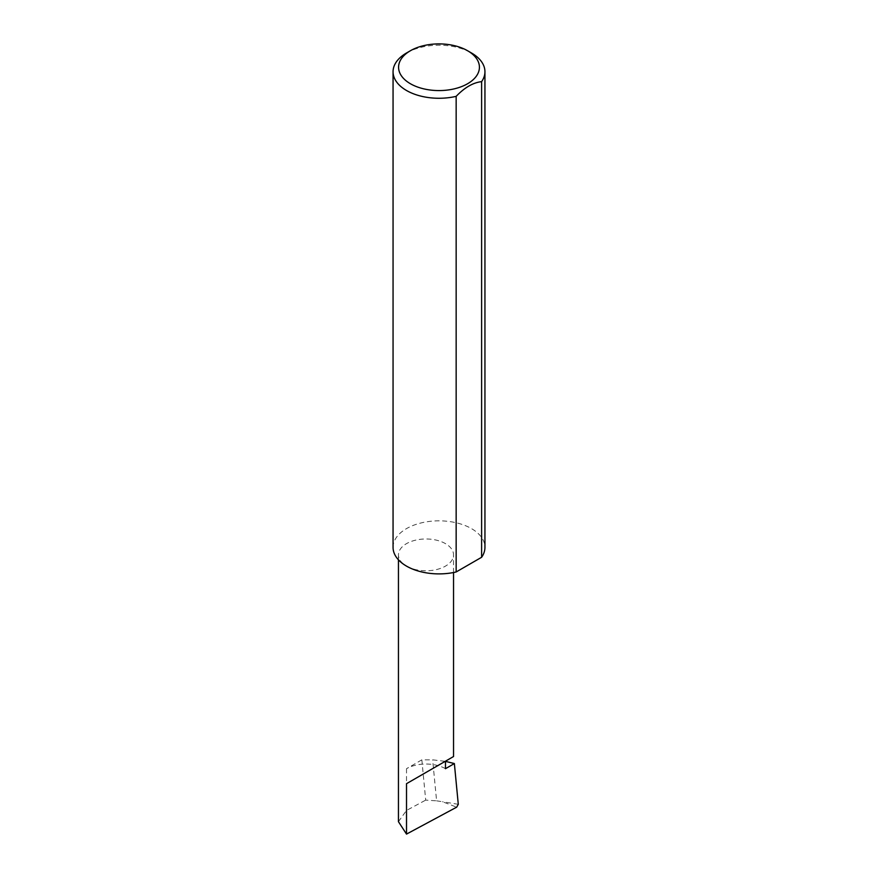 <?xml version="1.0" encoding="UTF-8"?>
<svg xmlns="http://www.w3.org/2000/svg" width="878" height="878" viewBox="0 0 878 878"><rect width="100%" height="100%" fill="white"/><g stroke="black" fill="none" stroke-linecap="round" stroke-linejoin="round"><path stroke-width="0.66" stroke-dasharray="4.39 3.29" d="M406.514 566.123A27.547 15.903 0 0 0 436.531 569.57A27.547 15.903 0 0 0 453.542 554.874A27.547 15.903 0 0 0 445.475 543.636A27.547 15.903 0 0 0 415.448 540.189A27.547 15.903 0 0 0 398.447 554.874A27.547 15.903 0 0 0 406.514 566.123M406.514 52.987A45.941 26.527 180 0 1 471.486 52.987M393.059 547.367A45.941 26.527 180 0 1 421.418 522.86A45.941 26.527 180 0 1 471.486 528.611A45.941 26.527 180 0 1 484.941 547.367M445.475 768.689A27.547 15.903 0 0 0 437.859 765.583A27.547 15.903 0 0 0 406.514 768.689L421.835 759.843L432.656 759.832L445.475 761.369M421.835 759.843L425.709 800.121L436.596 800.835L432.656 759.832M436.596 800.835L442.512 801.735L456.648 807.178M398.447 821.687L406.514 810.427L425.709 800.121M458.283 804.303L442.512 801.735M406.514 768.689L406.514 810.427M453.542 572.533L453.542 554.874M398.447 559.835L398.447 554.874"/><path stroke-width="1.32" d="M445.475 761.369L454.365 763.553L445.475 768.689L445.475 761.193L453.542 756.529L453.542 572.533M445.475 761.193C451.95 757.451 459.622 753.017 445.475 761.193L406.514 783.681L445.475 761.193M410.41 83.739A40.432 23.344 0 0 0 467.59 83.739A40.432 23.344 0 0 0 467.59 50.737L471.486 52.987A45.941 26.527 180 0 1 484.941 71.744A45.941 26.527 180 0 1 481.616 81.643C473.143 82.598 464.649 87.493 456.154 96.35A45.941 26.527 180 0 1 406.514 90.5A45.941 26.527 180 0 1 393.059 71.744A45.941 26.527 180 0 1 406.514 52.987L410.41 50.737A40.432 23.344 0 0 0 410.41 83.739M456.154 96.35L456.154 571.973A45.941 26.527 180 0 1 406.514 566.123A45.941 26.527 180 0 1 393.059 547.367L393.059 71.744M454.365 763.553L458.283 804.303L456.648 807.178L406.514 834.1L398.447 821.687L398.447 559.835M406.514 834.1L406.514 783.681M481.616 81.643L481.616 557.278A45.941 26.527 180 0 0 484.941 547.367L484.941 71.744M456.154 571.973L481.616 557.278M471.486 52.987L467.59 50.737A40.432 23.344 0 0 0 410.41 50.737"/></g></svg>
